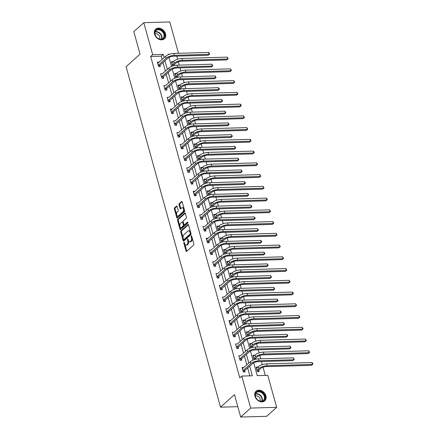 <?xml version="1.0" encoding="UTF-8"?>
<svg xmlns="http://www.w3.org/2000/svg" width="439" height="439" viewBox="0 0 439 439"><rect width="100%" height="100%" fill="white"/><g stroke="black" fill="none" stroke-linecap="round" stroke-linejoin="round"><path stroke-width="0.66" d="M183.979 242.377A0.571 0.307 -91.6 0 0 183.848 243.14L186.026 250.993A0.818 0.439 -91.6 0 0 186.438 251.459A0.818 0.439 -91.6 0 0 186.624 251.377L193.665 245.039A0.818 0.439 -91.6 0 0 193.851 243.947L191.673 236.094A0.571 0.307 -91.6 0 0 191.124 236.588L191.409 237.603A2.623 1.41 -91.6 0 1 190.811 241.093L190.224 241.626A2.623 1.41 -91.6 0 1 189.643 241.878A2.623 1.41 -91.6 0 1 188.315 240.385L188.035 239.37A0.571 0.307 -91.6 0 0 187.486 239.864L187.766 240.879A2.623 1.41 -91.6 0 1 187.173 244.369L186.586 244.902A2.623 1.41 -91.6 0 1 186.004 245.154A2.623 1.41 -91.6 0 1 184.676 243.661L184.396 242.646A0.571 0.307 -91.6 0 0 183.979 242.377M165.508 33.836A6.508 4.983 -132 0 1 164.384 38.83A6.508 4.983 -132 0 1 158.847 39.23A6.508 4.983 -132 0 1 154.55 34.154A6.508 4.983 -132 0 1 155.675 29.155A6.508 4.983 -132 0 1 161.212 28.754A6.508 4.983 -132 0 1 165.508 33.836M265.913 395.874A6.508 4.983 -132 0 1 264.788 400.867A6.508 4.983 -132 0 1 259.251 401.268A6.508 4.983 -132 0 1 254.949 396.192A6.508 4.983 -132 0 1 256.074 391.198A6.508 4.983 -132 0 1 261.611 390.792A6.508 4.983 -132 0 1 265.913 395.874M177.131 206.489A0.818 0.439 -91.6 0 0 176.714 206.023A0.818 0.439 -91.6 0 0 176.533 206.105L174.557 207.883A0.818 0.439 -91.6 0 0 174.371 208.975L176.791 217.695A0.818 0.439 -91.6 0 0 177.208 218.161A0.818 0.439 -91.6 0 0 177.389 218.084L184.429 211.741A0.818 0.439 -91.6 0 0 184.616 210.649L182.196 201.929A0.818 0.439 -91.6 0 0 181.784 201.463A0.818 0.439 -91.6 0 0 181.603 201.539L179.216 203.691A0.818 0.439 -91.6 0 0 179.03 204.783L180.067 208.514A0.818 0.439 -91.6 0 0 180.478 208.98A0.818 0.439 -91.6 0 0 180.659 208.904L181.845 207.834A2.19 1.18 -91.6 0 1 182.328 207.625A2.19 1.18 -91.6 0 1 183.529 209.315A2.19 1.18 -91.6 0 1 182.942 211.79L178.305 215.966A2.19 1.18 -91.6 0 1 177.817 216.175A2.19 1.18 -91.6 0 1 176.615 214.484A2.19 1.18 -91.6 0 1 177.208 212.01L177.982 211.313A0.818 0.439 -91.6 0 0 178.168 210.221L177.131 206.489M253.693 362.801L257.254 375.63L267.79 375.329L276.669 407.332L266.703 416.304L240.704 417.05L234.481 394.612L220.526 407.172L126.097 66.673L140.052 54.107L133.829 31.668L143.794 22.696L169.794 21.95L178.492 53.317M240.704 417.05L250.669 408.078L241.796 376.075L252.332 375.773L249.67 366.159M162.112 59.43L161.217 56.192L150.676 56.494L239.798 377.869L241.796 376.075M150.676 56.494L152.668 54.699L143.794 22.696M180.934 230.87A0.818 0.439 -91.6 0 0 180.747 231.962L183.167 240.682A0.818 0.439 -91.6 0 0 183.579 241.148A0.818 0.439 -91.6 0 0 183.76 241.071L190.806 234.728A0.818 0.439 -91.6 0 0 190.992 233.636L188.572 224.916A0.818 0.439 -91.6 0 0 188.161 224.45A0.818 0.439 -91.6 0 0 187.974 224.527L180.934 230.87L181.636 230.848A0.818 0.439 -91.6 0 0 181.45 231.94L183.096 237.878M179.979 229.191L177.559 220.466A0.818 0.439 -91.6 0 1 177.746 219.374L184.792 213.036A0.818 0.439 -91.6 0 1 184.973 212.953A0.818 0.439 -91.6 0 1 185.384 213.42L186.421 217.151A0.818 0.439 -91.6 0 1 186.235 218.243L183.376 220.817A0.818 0.439 -91.6 0 0 183.195 221.909L183.881 224.384A0.818 0.439 -91.6 0 0 184.292 224.85A0.818 0.439 -91.6 0 0 184.473 224.773L187.448 222.096A0.571 0.307 -91.6 0 1 187.733 223.127L180.577 229.575A0.818 0.439 -91.6 0 1 180.396 229.657A0.818 0.439 -91.6 0 1 179.979 229.191L180.681 229.169L178.261 220.449L177.559 220.466M220.526 407.172L237.828 406.679M249.862 375.844L247.673 367.953M246.811 364.847L244.419 356.205M243.557 353.099L241.159 344.461M240.298 341.35L237.9 332.713M237.038 329.607L234.645 320.964M233.784 317.858L231.386 309.221M230.524 306.115L228.126 297.472M227.265 294.366L224.872 285.729M224.011 282.617L221.613 273.98M220.751 270.874L218.359 262.231M217.492 259.125L215.099 250.488M214.237 247.376L211.839 238.739M210.978 235.633L208.585 226.996M207.718 223.885L205.326 215.247M204.464 212.141L202.066 203.498M201.205 200.393L198.812 191.755M197.951 188.644L195.553 180.006M194.691 176.901L192.293 168.258M191.431 165.152L189.039 156.514M188.177 153.403L185.779 144.766M184.918 141.66L182.52 133.022M181.658 129.911L179.266 121.274M178.404 118.168L176.006 109.525M175.145 106.419L172.746 97.782M171.885 94.67L169.492 86.033M168.631 82.927L166.233 74.284M165.371 71.178L162.979 62.541M243.837 367.525L242.054 367.481L243.31 372.003L245.066 371.948L244.726 370.73M240.577 355.777L238.8 355.738L240.051 360.254L241.807 360.205L241.466 358.981M237.323 344.033L235.54 343.989L236.791 348.506L238.547 348.456L238.212 347.233M234.064 332.285L232.28 332.241L233.537 336.762L235.293 336.708L234.953 335.489M230.804 320.536L229.026 320.497L230.277 325.014L232.033 324.964L231.693 323.741M227.55 308.793L225.767 308.749L227.018 313.265L228.774 313.216L228.439 311.992M224.291 297.044L222.507 297L223.764 301.522L225.52 301.472L225.18 300.249M221.036 285.295L219.253 285.257L220.504 289.773L222.26 289.724L221.92 288.5M217.777 273.552L215.993 273.508L217.245 278.03L219.006 277.975L218.666 276.757M214.517 261.803L212.734 261.765L213.991 266.281L215.747 266.232L215.406 265.008M211.263 250.06L209.48 250.016L210.731 254.532L212.487 254.483L212.147 253.259M208.004 238.311L206.22 238.267L207.471 242.789L209.233 242.734L208.893 241.516M204.744 226.562L202.966 226.524L204.217 231.04L205.973 230.991L205.633 229.767M201.49 214.819L199.707 214.775L200.958 219.291L202.714 219.242L202.379 218.024M198.23 203.07L196.447 203.027L197.704 207.548L199.46 207.499L199.119 206.275M194.971 191.327L193.193 191.283L194.444 195.799L196.2 195.75L195.86 194.526M191.717 179.578L189.933 179.535L191.184 184.056L192.94 184.001L192.606 182.783M188.457 167.83L186.674 167.791L187.93 172.307L189.686 172.258L189.346 171.034M185.198 156.086L183.42 156.043L184.671 160.559L186.427 160.509L186.087 159.286M181.944 144.338L180.16 144.294L181.411 148.816L183.167 148.766L182.833 147.542M178.684 132.589L176.901 132.551L178.157 137.067L179.913 137.017L179.573 135.794M175.424 120.846L173.646 120.802L174.898 125.318L176.654 125.269L176.313 124.05M172.17 109.097L170.387 109.059L171.638 113.575L173.394 113.525L173.059 112.302M168.911 97.354L167.127 97.31L168.384 101.826L170.14 101.777L169.8 100.553M165.657 85.605L163.873 85.561L165.124 90.083L166.88 90.028L166.54 88.81M162.397 73.856L160.614 73.818L161.865 78.334L163.626 78.285L163.286 77.061M159.137 62.113L157.354 62.069L158.611 66.585L160.367 66.536L160.026 65.312M265.321 375.4L263.054 367.229M262.335 364.633L261.479 361.544M260.717 358.8L259.8 355.486M259.076 352.89L258.22 349.795M257.463 347.051L256.541 343.737M255.822 341.141L254.966 338.052M254.203 335.308L253.281 331.994M252.562 329.398L251.706 326.303M250.943 323.559L250.027 320.245M249.308 317.649L248.447 314.554M247.689 311.811L246.767 308.496M246.049 305.901L245.192 302.811M244.43 300.067L243.508 296.753M242.789 294.157L241.933 291.062M241.17 288.319L240.254 285.004M239.535 282.409L238.673 279.319M237.916 276.57L236.994 273.256M236.275 270.66L235.419 267.57M234.656 264.827L233.735 261.512M233.016 258.917L232.16 255.822M231.397 253.078L230.48 249.764M229.762 247.168L228.9 244.079M228.143 241.335L227.221 238.02M226.502 235.425L225.646 232.33M224.883 229.586L223.967 226.272M223.242 223.676L222.386 220.581M221.624 217.837L220.707 214.523M219.988 211.927L219.127 208.838M218.37 206.094L217.448 202.78M216.729 200.184L215.873 197.089M215.11 194.345L214.194 191.031M213.469 188.435L212.613 185.346M211.85 182.597L210.934 179.282M210.215 176.687L209.354 173.597M208.596 170.853L207.674 167.539M206.956 164.943L206.1 161.848M205.337 159.105L204.42 155.79M203.696 153.195L202.84 150.105M202.083 147.361L201.161 144.047M200.442 141.451L199.586 138.356M198.823 135.613L197.901 132.298M197.182 129.703L196.326 126.608M195.564 123.864L194.647 120.549M193.928 117.954L193.067 114.864M192.309 112.121L191.388 108.806M190.669 106.211L189.813 103.116M189.05 100.372L188.128 97.057M187.409 94.462L186.553 91.372M185.79 88.629L184.874 85.309M184.155 82.719L183.293 79.624M182.536 76.88L181.614 73.565M180.895 70.97L180.039 67.875M179.277 65.131L178.355 61.817M177.636 59.221L176.78 56.132M257.891 367.119L256.107 367.081L257.364 371.597L259.12 371.548L258.78 370.324M255.707 359.256L255.52 358.575M254.631 355.376L252.853 355.332L254.066 359.722M252.452 347.507L252.266 346.832M251.377 343.627L249.593 343.583L250.812 347.973M249.193 335.758L249.006 335.083M248.117 331.884L246.334 331.84L247.552 336.225M245.933 324.015L245.747 323.34M244.858 320.135L243.08 320.091L244.293 324.481M242.679 312.266L242.493 311.591M241.604 308.387L239.82 308.348L241.038 312.733M239.42 300.523L239.233 299.842M238.344 296.643L236.561 296.599L237.779 300.984M236.166 288.774L235.973 288.099M235.084 284.895L233.307 284.851L234.519 289.241M232.906 277.025L232.719 276.351M231.83 273.146L230.047 273.107L231.265 277.492M229.646 265.282L229.46 264.607M228.571 261.403L226.787 261.359L228.006 265.749M226.392 253.533L226.2 252.859M225.317 249.654L223.533 249.61L224.746 254M223.133 241.785L222.946 241.11M222.057 237.911L220.274 237.867L221.492 242.251M219.873 230.041L219.687 229.367M218.798 226.162L217.014 226.118L218.232 230.508M216.619 218.293L216.427 217.618M215.544 214.413L213.76 214.375L214.978 218.759M213.359 206.549L213.173 205.869M212.284 202.67L210.5 202.626L211.719 207.01M210.1 194.801L209.913 194.126M209.024 190.921L207.246 190.877L208.459 195.267M206.846 183.052L206.659 182.377M205.77 179.172L203.987 179.134L205.205 183.518M203.586 171.309L203.4 170.634M202.511 167.429L200.727 167.385L201.945 171.775M200.327 159.56L200.14 158.885M199.251 155.68L197.473 155.642L198.686 160.026M197.073 147.811L196.886 147.136M195.997 143.937L194.214 143.893L195.432 148.278M193.813 136.068L193.626 135.393M192.737 132.188L190.954 132.144L192.172 136.534M190.553 124.319L190.367 123.644M189.478 120.44L187.7 120.401L188.913 124.786M187.299 112.576L187.113 111.896M186.224 108.696L184.44 108.652L185.659 113.037M184.04 100.827L183.853 100.152M182.964 96.948L181.181 96.904L182.399 101.294M180.786 89.079L180.594 88.404M179.705 85.199L177.927 85.161L179.139 89.545M177.526 77.335L177.34 76.66M176.451 73.456L174.667 73.412L175.885 77.802M174.267 65.587L174.08 64.912M173.191 61.707L171.408 61.669L172.626 66.053M276.669 407.332L250.669 408.078M169.663 54.211L168.126 54.255L168.258 54.727M168.993 57.383L171.517 66.47M172.253 69.132L174.771 78.219M175.512 80.88L178.031 89.968M178.766 92.624L181.291 101.711M182.026 104.372L184.545 113.46M185.285 116.115L187.804 125.203M188.54 127.864L191.058 136.952M191.799 139.613L194.318 148.7M195.059 151.356L197.577 160.444M198.313 163.105L200.832 172.192M201.572 174.854L204.091 183.941M204.826 186.597L207.351 195.684M208.086 198.346L210.605 207.433M211.346 210.089L213.864 219.176M214.6 221.838L217.124 230.925M217.859 233.586L220.378 242.674M221.119 245.33L223.638 254.417M224.373 257.078L226.897 266.166M227.632 268.827L230.151 277.914M230.892 280.57L233.411 289.658M234.146 292.319L236.67 301.406M237.406 304.062L239.924 313.15M240.665 315.811L243.184 324.898M243.919 327.56L246.438 336.647M247.179 339.303L249.698 348.39M250.439 351.052L252.957 360.139M164.109 57.635L163.209 54.398L152.668 54.699M248.803 363.053L246.411 354.41M245.549 351.304L243.151 342.667M242.29 339.556L239.897 330.918M239.035 327.812L236.637 319.169M235.776 316.064L233.378 307.426M232.516 304.315L230.124 295.677M229.262 292.572L226.864 283.934M226.003 280.823L223.605 272.185M222.743 269.08L220.351 260.437M219.489 257.331L217.091 248.693M216.229 245.582L213.831 236.945M212.97 233.839L210.577 225.196M209.716 222.09L207.318 213.453M206.456 210.347L204.058 201.704M203.197 198.598L200.804 189.961M199.943 186.849L197.545 178.212M196.683 175.106L194.29 166.463M193.423 163.357L191.031 154.72M190.169 151.609L187.771 142.971M186.91 139.865L184.517 131.228M183.656 128.117L181.258 119.479M180.396 116.373L177.998 107.731M177.136 104.625L174.744 95.987M173.882 92.876L171.484 84.239M170.623 81.133L168.225 72.49M167.363 69.384L164.971 60.747M161.217 56.192L163.209 54.398M257.863 367.031L256.601 368.283L258.373 366.686A6.256 2.195 164.5 0 1 266.632 363.843L311.92 362.543L312.694 363.349L312.903 364.101L311.449 365.325L312.442 364.425L267.159 365.725A6.256 2.195 164.5 0 0 258.895 368.568L257.122 370.165L258.878 370.115L260.656 368.519A4.17 1.465 -15.5 0 1 266.16 366.62L311.449 365.325M243.81 367.432L242.399 368.705M240.556 355.683L247.042 349.96A6.256 2.195 164.5 0 1 255.306 347.112L290.047 346.119L291.03 347.677L289.575 348.895L290.574 348.001L255.827 349A6.256 2.195 164.5 0 0 247.563 351.842L239.809 358.822L241.565 358.773L249.325 351.787A4.17 1.465 -15.5 0 1 254.829 349.894L289.575 348.895M254.609 355.283L253.341 356.539L255.119 354.937A6.256 2.195 164.5 0 1 263.378 352.094L308.661 350.794L309.643 352.358L308.189 353.576L309.188 352.676L263.899 353.977A6.256 2.195 164.5 0 0 255.641 356.819L253.863 358.422L255.619 358.372L257.397 356.77A4.17 1.465 -15.5 0 1 262.901 354.877L308.189 353.576M237.296 343.94L243.788 338.211A6.256 2.195 164.5 0 1 252.046 335.369L286.793 334.37L287.561 335.176L287.77 335.934L286.316 337.152L287.315 336.252L252.568 337.251A6.256 2.195 164.5 0 0 244.309 340.093L236.555 347.079L238.311 347.024L246.065 340.044A4.17 1.465 -15.5 0 1 251.569 338.145L286.316 337.152M251.349 343.534L250.082 344.791L251.86 343.194A6.256 2.195 164.5 0 1 260.118 340.346L305.407 339.051L306.384 340.609L304.929 341.827L305.928 340.933L260.64 342.233A6.256 2.195 164.5 0 0 252.381 345.076L250.603 346.673L252.365 346.623L254.137 345.021A4.17 1.465 -15.5 0 1 259.647 343.128L304.929 341.827M234.036 332.191L240.528 326.462A6.256 2.195 164.5 0 1 248.787 323.62L283.534 322.627L284.516 324.185L283.062 325.403L284.055 324.509L249.308 325.502A6.256 2.195 164.5 0 0 241.049 328.345L233.296 335.33L235.052 335.281L242.805 328.295A4.17 1.465 -15.5 0 1 248.315 326.402L283.062 325.403M248.09 331.791L246.68 333.058M230.782 320.448L229.367 321.716M244.836 320.042L243.568 321.299L245.346 319.696A6.256 2.195 164.5 0 1 253.605 316.854L298.888 315.553L299.87 317.117L298.416 318.335L299.414 317.441L254.126 318.736A6.256 2.195 164.5 0 0 245.867 321.578L244.089 323.181L245.845 323.131L247.623 321.529A4.17 1.465 -15.5 0 1 253.127 319.636L298.416 318.335M227.523 308.699L234.014 302.97A6.256 2.195 164.5 0 1 242.273 300.128L277.02 299.129L277.788 299.936L277.997 300.693L276.543 301.911L277.541 301.011L242.794 302.01A6.256 2.195 164.5 0 0 234.536 304.853L226.782 311.838L228.538 311.789L236.292 304.803A4.17 1.465 -15.5 0 1 241.796 302.91L276.543 301.911M241.576 308.293L240.309 309.55L242.087 307.953A6.256 2.195 164.5 0 1 250.345 305.11L295.634 303.81L296.61 305.368L295.156 306.587L296.155 305.692L250.867 306.993A6.256 2.195 164.5 0 0 242.608 309.835L240.835 311.432L242.591 311.383L244.364 309.786A4.17 1.465 -15.5 0 1 249.873 307.887L295.156 306.587M224.269 296.951L230.755 291.222A6.256 2.195 164.5 0 1 239.014 288.379L273.76 287.386L274.743 288.944L273.288 290.163L274.282 289.268L239.535 290.261A6.256 2.195 164.5 0 0 231.276 293.109L223.522 300.089L225.278 300.04L233.032 293.054A4.17 1.465 -15.5 0 1 238.542 291.161L273.288 290.163M238.317 296.55L237.055 297.807L238.827 296.204A6.256 2.195 164.5 0 1 247.091 293.362L292.374 292.061L293.148 292.868L293.356 293.625L291.902 294.843L292.895 293.943L247.612 295.244A6.256 2.195 164.5 0 0 239.354 298.086L237.576 299.689L239.332 299.634L241.11 298.037A4.17 1.465 -15.5 0 1 246.614 296.144L291.902 294.843M221.009 285.207L227.495 279.478A6.256 2.195 164.5 0 1 235.759 276.636L270.506 275.637L271.483 277.196L270.029 278.419L271.028 277.519L236.281 278.518A6.256 2.195 164.5 0 0 228.022 281.361L220.263 288.341L222.019 288.291L229.778 281.311A4.17 1.465 -15.5 0 1 235.282 279.413L270.029 278.419M235.063 284.801L233.647 286.074M217.749 273.459L224.241 267.73A6.256 2.195 164.5 0 1 232.5 264.887L267.247 263.888L268.224 265.452L266.769 266.671L267.768 265.771L233.021 266.769A6.256 2.195 164.5 0 0 224.763 269.612L217.009 276.597L218.765 276.548L226.519 269.562A4.17 1.465 -15.5 0 1 232.028 267.669L266.769 266.671M231.803 273.058L230.535 274.309L232.313 272.712A6.256 2.195 164.5 0 1 240.572 269.87L285.86 268.569L286.837 270.128L285.383 271.351L286.382 270.451L241.093 271.752A6.256 2.195 164.5 0 0 232.835 274.594L231.062 276.191L232.818 276.142L234.591 274.545A4.17 1.465 -15.5 0 1 240.1 272.646L285.383 271.351M214.495 261.71L220.982 255.986A6.256 2.195 164.5 0 1 229.24 253.138L263.987 252.145L264.969 253.704L263.515 254.922L264.508 254.027L229.762 255.026A6.256 2.195 164.5 0 0 221.503 257.869L213.749 264.849L215.505 264.799L223.259 257.814A4.17 1.465 -15.5 0 1 228.768 255.921L263.515 254.922M228.549 261.309L227.281 262.566L229.054 260.964A6.256 2.195 164.5 0 1 237.318 258.121L282.601 256.82L283.583 258.384L282.129 259.603L283.122 258.703L237.839 260.003A6.256 2.195 164.5 0 0 229.581 262.846L227.803 264.448L229.559 264.399L231.337 262.796A4.17 1.465 -15.5 0 1 236.84 260.903L282.129 259.603M211.236 249.967L217.728 244.238A6.256 2.195 164.5 0 1 225.986 241.395L260.733 240.396L261.501 241.203L261.71 241.96L260.256 243.179L261.254 242.279L226.508 243.277A6.256 2.195 164.5 0 0 218.249 246.12L210.49 253.105L212.246 253.051L220.005 246.07A4.17 1.465 -15.5 0 1 225.509 244.172L260.256 243.179M225.289 249.561L224.022 250.817L225.8 249.22A6.256 2.195 164.5 0 1 234.058 246.378L279.347 245.077L280.323 246.636L278.869 247.854L279.868 246.959L234.58 248.26A6.256 2.195 164.5 0 0 226.321 251.103L224.543 252.699L226.299 252.65L228.077 251.048A4.17 1.465 -15.5 0 1 233.586 249.154L278.869 247.854M207.976 238.218L206.566 239.491M222.03 237.817L220.762 239.068L222.54 237.472A6.256 2.195 164.5 0 1 230.799 234.629L276.087 233.328L277.069 234.892L275.61 236.111L276.608 235.211L231.32 236.511A6.256 2.195 164.5 0 0 223.061 239.354L221.289 240.956L223.045 240.901L224.817 239.304A4.17 1.465 -15.5 0 1 230.327 237.406L275.61 236.111M204.722 226.475L211.208 220.746A6.256 2.195 164.5 0 1 219.467 217.903L254.214 216.904L254.988 217.711L255.196 218.463L253.742 219.687L254.735 218.787L219.994 219.785A6.256 2.195 164.5 0 0 211.73 222.628L203.976 229.608L205.732 229.559L213.486 222.578A4.17 1.465 -15.5 0 1 218.995 220.68L253.742 219.687M218.776 226.069L217.508 227.325L219.286 225.723A6.256 2.195 164.5 0 1 227.545 222.88L272.828 221.58L273.81 223.144L272.356 224.362L273.349 223.467L228.066 224.763A6.256 2.195 164.5 0 0 219.807 227.605L218.029 229.207L219.785 229.158L221.563 227.556A4.17 1.465 -15.5 0 1 227.067 225.662L272.356 224.362M201.463 214.726L207.954 208.997A6.256 2.195 164.5 0 1 216.213 206.154L250.96 205.156L251.937 206.72L250.482 207.938L251.481 207.038L216.734 208.037A6.256 2.195 164.5 0 0 208.476 210.879L200.716 217.865L202.478 217.815L210.232 210.83A4.17 1.465 -15.5 0 1 215.736 208.937L250.482 207.938M215.516 214.32L214.248 215.576L216.026 213.98A6.256 2.195 164.5 0 1 224.285 211.137L269.573 209.837L270.55 211.395L269.096 212.613L270.095 211.719L224.806 213.019A6.256 2.195 164.5 0 0 216.548 215.862L214.77 217.459L216.526 217.409L218.304 215.812A4.17 1.465 -15.5 0 1 223.813 213.914L269.096 212.613M198.203 202.977L204.695 197.254A6.256 2.195 164.5 0 1 212.953 194.406L247.7 193.412L248.683 194.971L247.228 196.189L248.222 195.295L213.475 196.288A6.256 2.195 164.5 0 0 205.216 199.136L197.462 206.116L199.218 206.067L206.972 199.081A4.17 1.465 -15.5 0 1 212.481 197.188L247.228 196.189M212.256 202.577L210.846 203.85M194.949 191.234L193.533 192.507M209.002 190.828L207.735 192.084L209.513 190.488A6.256 2.195 164.5 0 1 217.771 187.64L263.054 186.345L264.037 187.903L262.582 189.121L263.581 188.227L218.293 189.522A6.256 2.195 164.5 0 0 210.034 192.37L208.256 193.967L210.012 193.917L211.79 192.315A4.17 1.465 -15.5 0 1 217.294 190.422L262.582 189.121M191.689 179.485L198.181 173.756A6.256 2.195 164.5 0 1 206.44 170.914L241.187 169.915L242.163 171.479L240.709 172.697L241.708 171.803L206.961 172.796A6.256 2.195 164.5 0 0 198.702 175.638L190.943 182.624L192.705 182.575L200.458 175.589A4.17 1.465 -15.5 0 1 205.962 173.696L240.709 172.697M205.743 179.085L204.475 180.336L206.253 178.739A6.256 2.195 164.5 0 1 214.512 175.896L259.8 174.596L260.777 176.154L259.323 177.378L260.322 176.478L215.033 177.779A6.256 2.195 164.5 0 0 206.774 180.621L204.997 182.218L206.758 182.169L208.53 180.572A4.17 1.465 -15.5 0 1 214.04 178.673L259.323 177.378M188.43 167.736L194.921 162.013A6.256 2.195 164.5 0 1 203.18 159.17L237.927 158.172L238.909 159.73L237.455 160.948L238.448 160.054L203.701 161.053A6.256 2.195 164.5 0 0 195.443 163.895L187.689 170.875L189.445 170.826L197.199 163.846A4.17 1.465 -15.5 0 1 202.708 161.947L237.455 160.948M202.483 167.336L201.221 168.592L202.994 166.99A6.256 2.195 164.5 0 1 211.252 164.148L256.541 162.847L257.314 163.659L257.523 164.411L256.069 165.629L257.062 164.729L211.779 166.03A6.256 2.195 164.5 0 0 203.515 168.872L201.742 170.475L203.498 170.425L205.276 168.823A4.17 1.465 -15.5 0 1 210.78 166.93L256.069 165.629M185.176 155.993L191.662 150.264A6.256 2.195 164.5 0 1 199.926 147.422L234.667 146.423L235.441 147.23L235.65 147.987L234.196 149.205L235.194 148.305L200.447 149.304A6.256 2.195 164.5 0 0 192.183 152.146L184.429 159.132L186.185 159.077L193.945 152.097A4.17 1.465 -15.5 0 1 199.449 150.198L234.196 149.205M199.229 155.587L197.813 156.86M181.916 144.244L188.408 138.515A6.256 2.195 164.5 0 1 196.667 135.673L231.413 134.68L232.39 136.238L230.936 137.456L231.935 136.562L197.188 137.555A6.256 2.195 164.5 0 0 188.929 140.398L181.175 147.383L182.931 147.334L190.685 140.348A4.17 1.465 -15.5 0 1 196.189 138.455L230.936 137.456M195.97 143.844L194.702 145.1L196.48 143.498A6.256 2.195 164.5 0 1 204.739 140.656L250.027 139.355L250.795 140.162L251.004 140.919L249.55 142.137L250.548 141.237L205.26 142.538A6.256 2.195 164.5 0 0 197.001 145.38L195.223 146.983L196.985 146.928L198.757 145.331A4.17 1.465 -15.5 0 1 204.267 143.432L249.55 142.137M178.657 132.501L185.148 126.772A6.256 2.195 164.5 0 1 193.407 123.93L228.154 122.931L229.136 124.489L227.682 125.713L228.675 124.813L193.928 125.812A6.256 2.195 164.5 0 0 185.67 128.654L177.916 135.635L179.672 135.585L187.426 128.605A4.17 1.465 -15.5 0 1 192.935 126.706L227.682 125.713M192.71 132.095L191.448 133.352L193.22 131.749A6.256 2.195 164.5 0 1 201.485 128.907L246.767 127.612L247.75 129.17L246.295 130.388L247.289 129.494L202.006 130.789A6.256 2.195 164.5 0 0 193.747 133.632L191.969 135.234L193.725 135.185L195.503 133.582A4.17 1.465 -15.5 0 1 201.007 131.689L246.295 130.388M175.402 120.752L181.889 115.023A6.256 2.195 164.5 0 1 190.153 112.181L224.894 111.182L225.876 112.746L224.422 113.964L225.421 113.064L190.674 114.063A6.256 2.195 164.5 0 0 182.415 116.906L174.656 123.891L176.412 123.842L184.171 116.856A4.17 1.465 -15.5 0 1 189.675 114.963L224.422 113.964M189.456 120.346L188.188 121.603L189.966 120.006A6.256 2.195 164.5 0 1 198.225 117.164L243.508 115.863L244.49 117.422L243.036 118.64L244.035 117.745L198.746 119.046A6.256 2.195 164.5 0 0 190.488 121.888L188.71 123.485L190.466 123.436L192.244 121.839A4.17 1.465 -15.5 0 1 197.748 119.94L243.036 118.64M172.143 109.004L170.733 110.277M186.196 108.603L184.929 109.86L186.707 108.257A6.256 2.195 164.5 0 1 194.965 105.415L240.254 104.114L241.022 104.921L241.231 105.678L239.776 106.897L240.775 105.997L195.487 107.297A6.256 2.195 164.5 0 0 187.228 110.14L185.456 111.742L187.212 111.693L188.984 110.09A4.17 1.465 -15.5 0 1 194.493 108.197L239.776 106.897M168.889 97.26L175.375 91.531A6.256 2.195 164.5 0 1 183.634 88.689L218.381 87.69L219.154 88.497L219.363 89.254L217.909 90.472L218.902 89.572L184.155 90.571A6.256 2.195 164.5 0 0 175.896 93.414L168.142 100.399L169.898 100.344L177.652 93.364A4.17 1.465 -15.5 0 1 183.162 91.466L217.909 90.472M182.937 96.854L181.675 98.111L183.447 96.514A6.256 2.195 164.5 0 1 191.711 93.666L236.994 92.371L237.976 93.93L236.522 95.148L237.515 94.253L192.233 95.548A6.256 2.195 164.5 0 0 183.974 98.396L182.196 99.993L183.952 99.944L185.73 98.341A4.17 1.465 -15.5 0 1 191.234 96.448L236.522 95.148M165.629 85.512L172.115 79.783A6.256 2.195 164.5 0 1 180.38 76.94L215.126 75.942L216.103 77.505L214.649 78.724L215.648 77.829L180.901 78.822A6.256 2.195 164.5 0 0 172.642 81.665L164.883 88.651L166.639 88.601L174.398 81.616A4.17 1.465 -15.5 0 1 179.902 79.722L214.649 78.724M179.683 85.111L178.415 86.362L180.193 84.765A6.256 2.195 164.5 0 1 188.452 81.923L233.74 80.622L234.717 82.181L233.263 83.405L234.261 82.505L188.973 83.805A6.256 2.195 164.5 0 0 180.714 86.648L178.936 88.244L180.692 88.195L182.47 86.598A4.17 1.465 -15.5 0 1 187.974 84.7L233.263 83.405M162.37 73.763L168.861 68.04A6.256 2.195 164.5 0 1 177.12 65.197L211.867 64.198L212.844 65.757L211.389 66.975L212.388 66.08L177.641 67.079A6.256 2.195 164.5 0 0 169.383 69.922L161.629 76.902L163.385 76.852L171.139 69.872A4.17 1.465 -15.5 0 1 176.648 67.974L211.389 66.975M176.423 73.362L175.013 74.635M159.116 62.02L157.7 63.293M173.169 61.614L171.901 62.87L173.674 61.273A6.256 2.195 164.5 0 1 181.938 58.431L227.221 57.13L228.203 58.689L226.749 59.907L227.742 59.013L182.459 60.313A6.256 2.195 164.5 0 0 174.201 63.156L172.423 64.752L174.179 64.703L175.957 63.106A4.17 1.465 -15.5 0 1 181.461 61.208L226.749 59.907M186.004 245.154L186.707 245.132A2.623 1.41 -91.6 0 0 187.288 244.88L186.586 244.902M188.446 240.781L188.474 240.857A2.623 1.41 -91.6 0 1 187.876 244.353L187.288 244.88M189.643 241.878L190.345 241.856A2.623 1.41 -91.6 0 0 190.927 241.604L190.224 241.626M192.205 238.009A2.623 1.41 -91.6 0 1 191.514 241.077L190.927 241.604M184.808 244.057L186.729 250.971A0.818 0.439 -91.6 0 0 186.822 251.201M188.479 224.686L181.636 230.848M183.562 239.546L183.87 240.66A0.818 0.439 -91.6 0 0 183.963 240.89M183.491 239.376A0.571 0.307 -91.6 0 0 183.908 239.645L190.087 234.08A0.571 0.307 -91.6 0 0 190.219 233.318L189.922 232.242A2.623 1.41 -91.6 0 0 188.594 230.749A2.623 1.41 -91.6 0 0 188.013 231.007L183.787 234.81A2.623 1.41 -91.6 0 0 183.189 238.306L183.491 239.376M184.353 239.634A0.571 0.307 -91.6 0 0 184.61 239.628L183.908 239.645M190.954 233.504A0.571 0.307 -91.6 0 1 190.789 234.058L184.61 239.628M190.493 231.83A2.623 1.41 -91.6 0 0 189.297 230.733L188.594 230.749M185.296 213.195L178.448 219.357A0.818 0.439 -91.6 0 0 178.261 220.449M184.292 224.85L184.995 224.828A0.818 0.439 -91.6 0 0 185.176 224.752L187.859 222.337M180.413 223.484A2.19 1.18 -91.6 0 0 179.825 225.964A2.19 1.18 -91.6 0 0 181.027 227.654A2.19 1.18 -91.6 0 0 181.51 227.44L183.145 225.97A0.818 0.439 -91.6 0 0 183.332 224.878L182.646 222.403A0.818 0.439 -91.6 0 0 182.229 221.936A0.818 0.439 -91.6 0 0 182.048 222.013L180.413 223.484M181.027 227.654L181.73 227.632A2.19 1.18 -91.6 0 0 182.212 227.418L181.51 227.44M183.963 224.592L184.034 224.856A0.818 0.439 -91.6 0 1 183.848 225.948L182.212 227.418M183.266 222.172A0.818 0.439 -91.6 0 0 182.931 221.914L182.229 221.936M177.817 216.175L178.519 216.158A2.19 1.18 -91.6 0 0 179.008 215.944L178.305 215.966M184.226 209.244A2.19 1.18 -91.6 0 1 183.645 211.768L179.008 215.944M184.018 208.492A2.19 1.18 -91.6 0 0 183.03 207.603L182.328 207.625M182.108 201.699L179.919 203.669A0.818 0.439 -91.6 0 0 179.732 204.761L180.769 208.492A0.818 0.439 -91.6 0 0 180.857 208.723M176.835 215.286L177.493 217.678A0.818 0.439 -91.6 0 0 177.586 217.903M177.038 206.264L175.26 207.861A0.818 0.439 -91.6 0 0 175.073 208.953L176.626 214.539M258.878 370.115L258.187 371.575M312.903 364.101L312.442 364.425L311.92 362.543M242.97 370.779L244.825 370.521L252.579 363.536A4.17 1.465 -15.5 0 1 258.088 361.643L292.835 360.644L293.828 359.744L259.081 360.743A6.256 2.195 164.5 0 0 250.823 363.585L243.069 370.571M293.307 357.862L294.289 359.426L293.828 359.744L293.307 357.862L258.56 358.861A6.256 2.195 164.5 0 0 250.301 361.703L242.394 368.705M244.825 370.521L244.133 371.976M294.289 359.426L292.835 360.644M256.519 391.989A5.63 4.313 -132 0 1 263.515 393.662A5.63 4.313 -132 0 1 263.707 400.653A5.63 4.313 -132 0 1 256.711 398.98A5.63 4.313 -132 0 1 256.519 391.989M263.241 400.511A5.213 3.995 48 0 0 263.4 400.373A5.213 3.995 48 0 0 262.972 393.931A5.213 3.995 48 0 0 256.585 392.488A5.213 3.995 48 0 0 256.425 392.625A5.213 3.995 48 0 0 256.853 399.067A5.213 3.995 48 0 0 263.241 400.511M260.053 401.081A3.715 2.843 48 0 0 259.114 397.218A3.715 2.843 48 0 0 255.372 395.879M264.437 401.125L264.338 401.213A6.464 4.955 48 0 0 264.437 401.125A6.464 4.955 48 0 0 263.91 393.135A6.464 4.955 48 0 0 255.986 391.347A6.464 4.955 48 0 0 255.783 391.517A6.464 4.955 48 0 0 255.674 391.621M164.455 34.143A5.63 4.313 -132 0 1 161.118 39.362A5.63 4.313 -132 0 1 154.967 34.418A5.63 4.313 -132 0 1 158.303 29.199A5.63 4.313 -132 0 1 164.455 34.143M155.121 34.588A5.213 3.995 48 0 0 158.567 38.659A5.213 3.995 48 0 0 163.001 38.336A5.213 3.995 48 0 0 163.901 34.335A5.213 3.995 48 0 0 160.454 30.264A5.213 3.995 48 0 0 156.021 30.587A5.213 3.995 48 0 0 155.121 34.588M159.648 39.044A3.715 2.843 48 0 0 159.73 36.991A3.715 2.843 48 0 0 154.967 33.841M163.917 39.186A6.464 4.955 48 0 0 164.038 39.087A6.464 4.955 48 0 0 165.157 34.127A6.464 4.955 48 0 0 160.883 29.078A6.464 4.955 48 0 0 155.384 29.473A6.464 4.955 48 0 0 155.269 29.583M255.619 358.372L255.13 359.398M309.643 352.358L309.188 352.676L308.661 350.794M252.365 346.623L251.876 347.65M306.384 340.609L305.928 340.933L305.407 339.051M241.565 358.773L240.874 360.232M291.03 347.677L290.574 348.001L290.047 346.119M238.311 347.024L237.62 348.484M287.77 335.934L287.315 336.252L286.793 334.37M249.105 334.875L250.883 333.278A4.17 1.465 -15.5 0 1 256.387 331.379L301.675 330.084L302.669 329.184L257.386 330.485A6.256 2.195 164.5 0 0 249.122 333.327L247.349 334.93L249.105 334.875L248.617 335.906M302.147 327.302L303.129 328.86L302.669 329.184L302.147 327.302L256.864 328.602A6.256 2.195 164.5 0 0 248.6 331.445L246.674 333.064M303.129 328.86L301.675 330.084M245.845 323.131L245.357 324.158M299.87 317.117L299.414 317.441L298.888 315.553M242.591 311.383L242.103 312.409M296.61 305.368L296.155 305.692L295.634 303.81M235.052 335.281L234.36 336.735M284.516 324.185L284.055 324.509L283.534 322.627M229.937 323.79L231.792 323.532L239.551 316.552A4.17 1.465 -15.5 0 1 245.055 314.653L279.802 313.655L280.801 312.76L246.054 313.759A6.256 2.195 164.5 0 0 237.795 316.601L230.036 323.581M280.274 310.878L281.048 311.685L281.256 312.436L280.801 312.76L280.274 310.878L245.533 311.877A6.256 2.195 164.5 0 0 237.269 314.719L229.361 321.716M231.792 323.532L231.106 324.992M281.256 312.436L279.802 313.655M228.538 311.789L227.846 313.243M277.997 300.693L277.541 301.011L277.02 299.129M225.278 300.04L224.587 301.494M274.743 288.944L274.282 289.268L273.76 287.386M222.019 288.291L221.333 289.751M271.483 277.196L271.028 277.519L270.506 275.637M218.765 276.548L218.073 278.002M268.224 265.452L267.768 265.771L267.247 263.888M215.505 264.799L214.814 266.259M264.969 253.704L264.508 254.027L263.987 252.145M212.246 253.051L211.56 254.51M261.71 241.96L261.254 242.279L260.733 240.396M207.137 241.565L208.991 241.307L216.745 234.322A4.17 1.465 -15.5 0 1 222.255 232.429L256.996 231.43L257.995 230.535L223.248 231.529A6.256 2.195 164.5 0 0 214.989 234.371L207.235 241.357M257.474 228.653L258.456 230.212L257.995 230.535L257.474 228.653L222.727 229.646A6.256 2.195 164.5 0 0 214.468 232.489L206.56 239.491M208.991 241.307L208.3 242.762M258.456 230.212L256.996 231.43M205.732 229.559L205.04 231.018M255.196 218.463L254.735 218.787L254.214 216.904M202.478 217.815L201.786 219.27M251.937 206.72L251.481 207.038L250.96 205.156M199.218 206.067L198.527 207.521M248.683 194.971L248.222 195.295L247.7 193.412M194.104 194.576L195.959 194.318L203.718 187.338A4.17 1.465 -15.5 0 1 209.222 185.439L243.969 184.446L244.962 183.546L210.221 184.545A6.256 2.195 164.5 0 0 201.956 187.387L194.203 194.373M244.441 181.664L245.214 182.47L245.423 183.228L244.962 183.546L244.441 181.664L209.694 182.662A6.256 2.195 164.5 0 0 201.435 185.505L193.528 192.507M195.959 194.318L195.267 195.778M245.423 183.228L243.969 184.446M192.705 182.575L192.013 184.029M242.163 171.479L241.708 171.803L241.187 169.915M189.445 170.826L188.754 172.286M238.909 159.73L238.448 160.054L237.927 158.172M186.185 159.077L185.494 160.537M235.65 147.987L235.194 148.305L234.667 146.423M182.931 147.334L182.24 148.788M232.39 136.238L231.935 136.562L231.413 134.68M179.672 135.585L178.98 137.045M229.136 124.489L228.675 124.813L228.154 122.931M176.412 123.842L175.726 125.296M225.876 112.746L225.421 113.064L224.894 111.182M239.332 299.634L238.843 300.666M293.356 293.625L292.895 293.943L292.374 292.061M236.072 287.891L237.85 286.288A4.17 1.465 -15.5 0 1 243.354 284.395L288.642 283.095L289.641 282.2L244.353 283.495A6.256 2.195 164.5 0 0 236.094 286.343L234.316 287.94L236.072 287.891L235.589 288.917M289.12 280.318L290.097 281.876L289.641 282.2L289.12 280.318L243.832 281.613A6.256 2.195 164.5 0 0 235.573 284.456L233.641 286.074M290.097 281.876L288.642 283.095M232.818 276.142L232.33 277.174M286.837 270.128L286.382 270.451L285.86 268.569M229.559 264.399L229.07 265.425M283.583 258.384L283.122 258.703L282.601 256.82M226.299 252.65L225.816 253.676M280.323 246.636L279.868 246.959L279.347 245.077M223.045 240.901L222.557 241.933M277.069 234.892L276.608 235.211L276.087 233.328M219.785 229.158L219.297 230.184M273.81 223.144L273.349 223.467L272.828 221.58M216.526 217.409L216.043 218.435M270.55 211.395L270.095 211.719L269.573 209.837M213.272 205.661L215.05 204.064A4.17 1.465 -15.5 0 1 220.554 202.17L265.842 200.87L266.835 199.97L221.552 201.271A6.256 2.195 164.5 0 0 213.288 204.113L211.516 205.715L213.272 205.661L212.783 206.692M266.314 198.088L267.088 198.894L267.296 199.652L266.835 199.97L266.314 198.088L221.026 199.388A6.256 2.195 164.5 0 0 212.767 202.231L210.841 203.85M267.296 199.652L265.842 200.87M210.012 193.917L209.524 194.943M264.037 187.903L263.581 188.227L263.054 186.345M206.758 182.169L206.27 183.2M260.777 176.154L260.322 176.478L259.8 174.596M203.498 170.425L203.01 171.451M257.523 164.411L257.062 164.729L256.541 162.847M200.239 158.677L202.017 157.08A4.17 1.465 -15.5 0 1 207.521 155.181L252.809 153.88L253.808 152.986L208.52 154.287A6.256 2.195 164.5 0 0 200.261 157.129L198.483 158.726L200.239 158.677L199.75 159.703M253.281 151.104L254.055 151.91L254.263 152.662L253.808 152.986L253.281 151.104L207.998 152.404A6.256 2.195 164.5 0 0 199.74 155.247L197.808 156.86M254.263 152.662L252.809 153.88M196.985 146.928L196.496 147.959M251.004 140.919L250.548 141.237L250.027 139.355M193.725 135.185L193.237 136.211M247.75 129.17L247.289 129.494L246.767 127.612M190.466 123.436L189.977 124.462M244.49 117.422L244.035 117.745L243.508 115.863M187.212 111.693L186.723 112.719M241.231 105.678L240.775 105.997L240.254 104.114M183.952 99.944L183.464 100.97M237.976 93.93L237.515 94.253L236.994 92.371M171.303 112.351L173.158 112.093L180.912 105.108A4.17 1.465 -15.5 0 1 186.416 103.214L221.163 102.216L222.161 101.321L187.415 102.314A6.256 2.195 164.5 0 0 179.156 105.162L171.402 112.143M221.64 99.439L222.617 100.997L222.161 101.321L221.64 99.439L186.893 100.432A6.256 2.195 164.5 0 0 178.635 103.28L170.727 110.277M173.158 112.093L172.467 113.553M222.617 100.997L221.163 102.216M169.898 100.344L169.207 101.804M219.363 89.254L218.902 89.572L218.381 87.69M180.692 88.195L180.209 89.227M234.717 82.181L234.261 82.505L233.74 80.622M166.639 88.601L165.953 90.055M216.103 77.505L215.648 77.829L215.126 75.942M177.438 76.452L179.211 74.849A4.17 1.465 -15.5 0 1 184.72 72.956L230.003 71.656L231.002 70.756L185.713 72.056A6.256 2.195 164.5 0 0 177.455 74.899L175.682 76.501L177.438 76.452L176.95 77.478M230.48 68.874L231.457 70.438L231.002 70.756L230.48 68.874L185.192 70.174A6.256 2.195 164.5 0 0 176.933 73.017L175.007 74.635M231.457 70.438L230.003 71.656M163.385 76.852L162.693 78.312M212.844 65.757L212.388 66.08L211.867 64.198M174.179 64.703L173.69 65.729M228.203 58.689L227.742 59.013L227.221 57.13M158.27 65.367L160.125 65.109L167.879 58.124A4.17 1.465 -15.5 0 1 173.389 56.23L208.135 55.232L209.129 54.332L174.382 55.33A6.256 2.195 164.5 0 0 166.123 58.173L158.369 65.159M208.607 52.45L209.381 53.256L209.59 54.013L209.129 54.332L208.607 52.45L173.86 53.448A6.256 2.195 164.5 0 0 165.602 56.291L157.694 63.293M160.125 65.109L159.434 66.563M209.59 54.013L208.135 55.232M184.528 243.118L183.848 243.14M191.805 236.566L191.124 236.588M188.166 239.842L187.486 239.864M187.876 244.353L187.173 244.369M188.474 240.857L187.766 240.879M191.514 241.077L190.811 241.093M192.084 237.581L191.409 237.603M186.729 250.971L186.026 250.993M188.342 224.516L187.974 224.527M183.87 240.66L183.167 240.682M181.45 231.94L180.747 231.962M190.789 234.058L190.087 234.08M190.899 233.296L190.219 233.318M190.603 232.226L189.922 232.242M178.448 219.357L177.746 219.374M185.159 213.025L184.792 213.036M185.176 224.752L184.473 224.773M183.848 225.948L183.145 225.97M184.034 224.856L183.332 224.878M183.321 222.381L182.646 222.403M183.645 211.768L182.942 211.79M180.769 208.492L180.067 208.514M179.732 204.761L179.03 204.783M179.919 203.669L179.216 203.691M181.971 201.528L181.603 201.539M177.493 217.678L176.791 217.695M175.073 208.953L174.371 208.975M175.26 207.861L174.557 207.883M176.901 206.094L176.533 206.105M258.895 368.568L258.373 366.686M267.159 365.725L266.632 363.843M250.823 363.585L250.301 361.703M259.081 360.743L258.56 358.861M255.608 393.805A5.213 3.995 -132 0 1 260.804 395.698A5.213 3.995 -132 0 1 262.143 401.065M261.809 401.142A5.043 3.863 48 0 0 260.508 395.962A5.043 3.863 48 0 0 255.493 394.129M155.203 31.767A5.213 3.995 -132 0 1 161.826 36.207A5.213 3.995 -132 0 1 161.744 39.027M161.409 39.104A5.043 3.863 48 0 0 161.486 36.388A5.043 3.863 48 0 0 155.093 32.091M255.641 356.819L255.119 354.937M263.899 353.977L263.378 352.094M252.381 345.076L251.86 343.194M260.64 342.233L260.118 340.346M247.563 351.842L247.042 349.96M255.827 349L255.306 347.112M244.309 340.093L243.788 338.211M252.568 337.251L252.046 335.369M249.122 333.327L248.6 331.445M257.386 330.485L256.864 328.602M245.867 321.578L245.346 319.696M254.126 318.736L253.605 316.854M242.608 309.835L242.087 307.953M250.867 306.993L250.345 305.11M241.049 328.345L240.528 326.462M249.308 325.502L248.787 323.62M237.795 316.601L237.269 314.719M246.054 313.759L245.533 311.877M234.536 304.853L234.014 302.97M242.794 302.01L242.273 300.128M231.276 293.109L230.755 291.222M239.535 290.261L239.014 288.379M228.022 281.361L227.495 279.478M236.281 278.518L235.759 276.636M224.763 269.612L224.241 267.73M233.021 266.769L232.5 264.887M221.503 257.869L220.982 255.986M229.762 255.026L229.24 253.138M218.249 246.12L217.728 244.238M226.508 243.277L225.986 241.395M214.989 234.371L214.468 232.489M223.248 231.529L222.727 229.646M211.73 222.628L211.208 220.746M219.994 219.785L219.467 217.903M208.476 210.879L207.954 208.997M216.734 208.037L216.213 206.154M205.216 199.136L204.695 197.254M213.475 196.288L212.953 194.406M201.956 187.387L201.435 185.505M210.221 184.545L209.694 182.662M198.702 175.638L198.181 173.756M206.961 172.796L206.44 170.914M195.443 163.895L194.921 162.013M203.701 161.053L203.18 159.17M192.183 152.146L191.662 150.264M200.447 149.304L199.926 147.422M188.929 140.398L188.408 138.515M197.188 137.555L196.667 135.673M185.67 128.654L185.148 126.772M193.928 125.812L193.407 123.93M182.415 116.906L181.889 115.023M190.674 114.063L190.153 112.181M239.354 298.086L238.827 296.204M247.612 295.244L247.091 293.362M236.094 286.343L235.573 284.456M244.353 283.495L243.832 281.613M232.835 274.594L232.313 272.712M241.093 271.752L240.572 269.87M229.581 262.846L229.054 260.964M237.839 260.003L237.318 258.121M226.321 251.103L225.8 249.22M234.58 248.26L234.058 246.378M223.061 239.354L222.54 237.472M231.32 236.511L230.799 234.629M219.807 227.605L219.286 225.723M228.066 224.763L227.545 222.88M216.548 215.862L216.026 213.98M224.806 213.019L224.285 211.137M213.288 204.113L212.767 202.231M221.552 201.271L221.026 199.388M210.034 192.37L209.513 190.488M218.293 189.522L217.771 187.64M206.774 180.621L206.253 178.739M215.033 177.779L214.512 175.896M203.515 168.872L202.994 166.99M211.779 166.03L211.252 164.148M200.261 157.129L199.74 155.247M208.52 154.287L207.998 152.404M197.001 145.38L196.48 143.498M205.26 142.538L204.739 140.656M193.747 133.632L193.22 131.749M202.006 130.789L201.485 128.907M190.488 121.888L189.966 120.006M198.746 119.046L198.225 117.164M187.228 110.14L186.707 108.257M195.487 107.297L194.965 105.415M183.974 98.396L183.447 96.514M192.233 95.548L191.711 93.666M179.156 105.162L178.635 103.28M187.415 102.314L186.893 100.432M175.896 93.414L175.375 91.531M184.155 90.571L183.634 88.689M180.714 86.648L180.193 84.765M188.973 83.805L188.452 81.923M172.642 81.665L172.115 79.783M180.901 78.822L180.38 76.94M177.455 74.899L176.933 73.017M185.713 72.056L185.192 70.174M169.383 69.922L168.861 68.04M177.641 67.079L177.12 65.197M174.201 63.156L173.674 61.273M182.459 60.313L181.938 58.431M166.123 58.173L165.602 56.291M174.382 55.33L173.86 53.448M184.484 239.683L183.776 239.699"/></g></svg>
